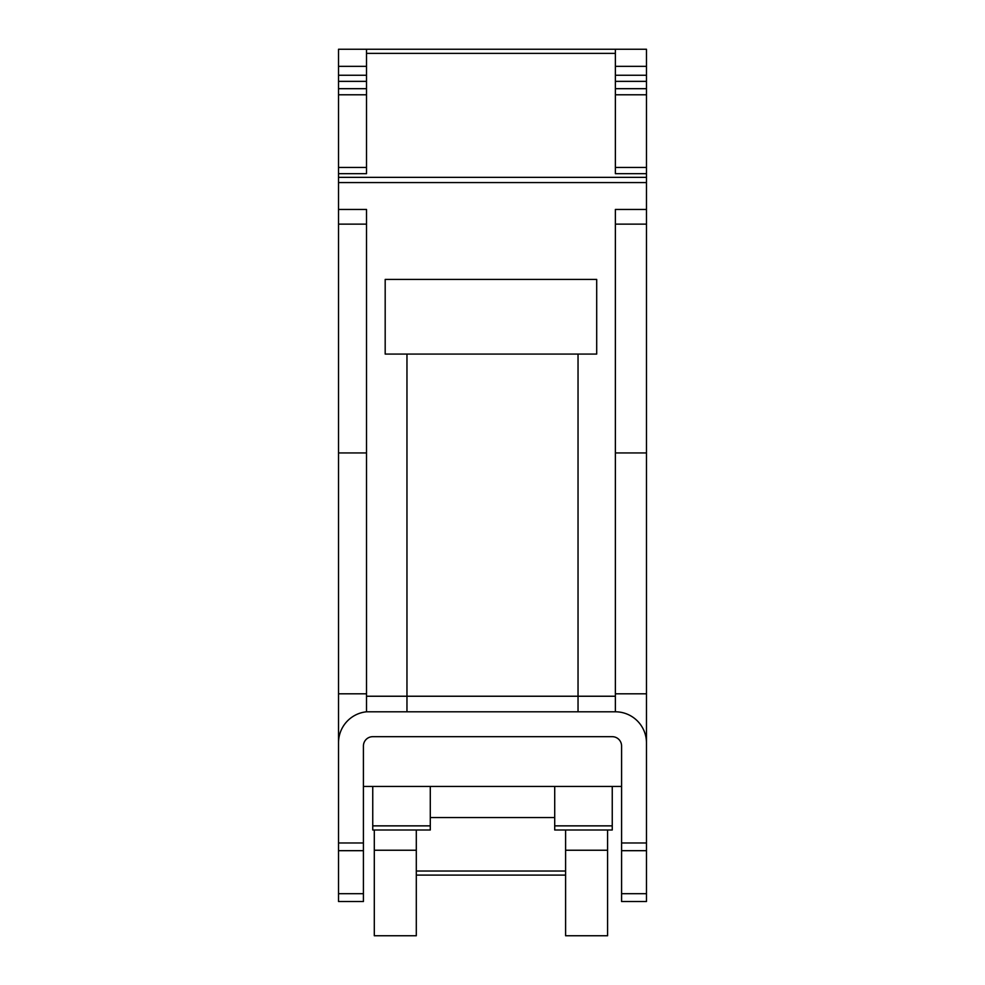 <?xml version="1.0" encoding="UTF-8"?>
<svg xmlns="http://www.w3.org/2000/svg" width="985" height="985" viewBox="0 0 985 985"><rect width="100%" height="100%" fill="white"/><g stroke="black" fill="none" stroke-linecap="round" stroke-linejoin="round"><path stroke-width="1.48" d="M646.468 173.668L615.366 173.668L615.366 49.25L646.468 49.25L646.468 901.534L621.584 901.534L621.584 746.002A9.333 9.333 0 0 0 612.251 736.682L372.749 736.682A9.333 9.333 0 0 0 363.416 746.002L363.416 901.534L338.532 901.534L338.532 209.448L366.519 209.448L366.519 711.798A31.101 31.101 0 0 0 338.532 742.739M646.468 742.899A31.101 31.101 0 0 0 615.366 711.798L366.519 711.798M621.584 786.449L363.416 786.449M646.468 209.448L615.366 209.448L615.366 696.235L406.965 696.235L406.965 354.083L385.184 354.083L385.184 279.432L596.701 279.432L596.701 354.083L406.965 354.083M430.285 825.861L372.749 825.861L372.749 829.998L430.285 829.998L430.285 786.449M612.251 786.449L612.251 829.998L554.715 829.998L554.715 786.449M372.749 825.861L372.749 786.449M416.298 875.099L565.599 875.099M338.532 81.361L338.532 49.25L366.519 49.25L366.519 173.668L338.532 173.668L338.532 81.361L366.519 81.361M338.532 173.668L338.532 209.448M615.366 696.235L615.366 711.798M646.468 66.352L615.366 66.352M615.366 49.25L366.519 49.25M338.532 66.352L366.519 66.352M578.035 711.798L578.035 354.083M406.965 711.798L406.965 696.235L366.519 696.235M338.532 452.94L366.519 452.94M338.532 693.809L366.519 693.809M646.468 452.94L615.366 452.94M646.468 693.809L615.366 693.809M374.3 829.998L374.3 935.75L416.298 935.75L416.298 829.998M430.285 817.55L554.715 817.55M374.3 850.24L416.298 850.24M607.585 829.998L607.585 935.75L565.599 935.75L565.599 850.24L607.585 850.24M565.599 850.24L565.599 829.998M363.416 842.975L338.532 842.975M646.468 842.975L621.584 842.975M646.468 850.683L621.584 850.683M363.416 850.683L338.532 850.683M646.468 893.703L621.584 893.703M363.416 893.703L338.532 893.703M612.251 825.861L554.715 825.861M416.298 871.036L565.599 871.036M646.468 167.45L615.366 167.45M646.468 94.782L615.366 94.782M646.468 88.687L615.366 88.687M646.468 81.361L615.366 81.361M646.468 75.254L615.366 75.254M338.532 75.254L366.519 75.254M338.532 88.687L366.519 88.687M338.532 94.782L366.519 94.782M338.532 167.45L366.519 167.45M615.366 53.375L366.519 53.375M646.468 177.349L338.532 177.349M646.468 182.582L338.532 182.582M338.532 224.124L366.519 224.124M646.468 224.124L615.366 224.124"/></g></svg>

